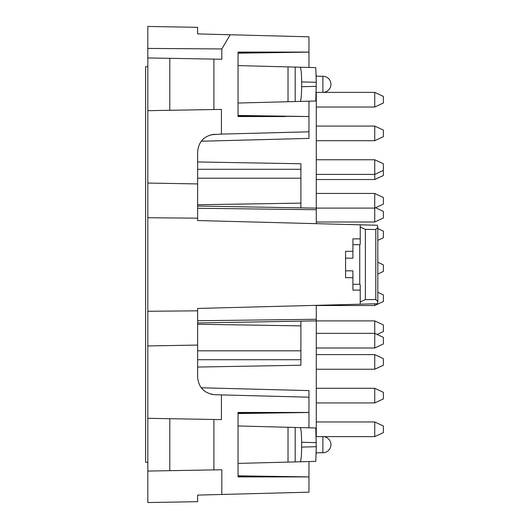 <?xml version="1.0" encoding="UTF-8"?>
<svg xmlns="http://www.w3.org/2000/svg" width="529" height="529" viewBox="0 0 529 529"><rect width="100%" height="100%" fill="white"/><g stroke="black" fill="none" stroke-linecap="round" stroke-linejoin="round"><path stroke-width="0.79" d="M365.36 299.599L375.795 299.533L377.812 301.649L377.422 303.739L360.236 304.188L360.236 284.781L359.746 284.291L359.746 244.709L360.236 244.219L360.236 227.047L365.36 229.401L365.36 299.599L360.242 301.96M360.236 227.04L360.236 224.812L377.422 225.261L377.812 227.351L375.795 229.467L365.36 229.401M369.328 225.05L197.628 220.553L197.628 218.173L147.816 217.73L147.816 345.94L197.628 345.073L197.628 377.151C198.626 387.598 204.333 393.45 214.748 394.727L221.426 394.899L221.426 419.603L213.908 419.471L213.908 469.897L221.816 469.765L221.816 494.463L308.962 492.182L308.962 476.913L238.05 476.913L285.184 476.913L238.05 476.199M377.422 303.739L369.328 303.95M147.816 311.27L197.628 310.827L197.628 308.447L360.236 304.188L360.236 290.137L352.909 290.137L352.909 270.835L345.582 270.835L345.582 251.315L352.909 251.315L345.582 251.315M238.05 476.913L238.05 412.455L308.962 412.455L308.962 390.6L201.205 387.777L204.101 390.779M211.111 394.25L214.748 394.727M316.21 74.695L316.282 76.255M316.282 92.37L316.282 223.661M316.282 305.339L316.282 436.63M316.282 452.745L316.21 454.305M316.282 82.293L301.636 81.909C301.543 73.028 301.054 68.129 300.155 67.216L315.773 67.626L316.282 82.293L315.773 100.999L300.155 101.409C301.054 100.503 301.543 95.604 301.636 86.716L316.282 86.333M316.282 446.707L301.636 447.091C301.543 455.972 301.054 460.871 300.155 461.784L315.773 461.374L316.282 446.707L315.773 428.001L238.05 425.964M288.027 427.273L288.027 462.101L295.182 461.91L295.182 427.458M147.816 217.73L147.816 57.945L169.796 58.329L169.796 110.297L221.426 109.397L221.426 134.102L308.962 131.807L308.962 138.4L201.205 141.223L204.101 138.221M169.796 58.329L213.908 59.103L213.908 109.529M238.05 115.831L308.962 116.545L238.05 115.454M238.05 413.169L285.184 412.455L238.05 412.455M308.962 397.193L221.426 394.899M300.155 101.409L238.05 103.036M230.168 34.755L221.816 48.959L147.816 48.423L147.816 26.45L197.628 27.316L197.628 33.902L308.962 36.818L308.962 52.087L238.05 52.087L238.05 116.545L285.184 116.545L238.05 116.545M213.908 59.103L221.816 59.235L221.816 48.959M308.962 116.545L308.962 131.807M300.902 321.143L300.902 365.241L197.628 367.047M288.027 462.101L238.05 463.404M197.628 33.902L197.628 30.98L197.628 33.902M345.582 258.165L352.909 258.165L352.909 238.863L360.236 238.863L360.236 244.219M197.628 161.953L300.902 163.759L300.902 207.857M301.636 447.091L301.636 442.284L316.282 442.667M300.155 461.784L295.182 461.91M300.155 427.591C301.054 428.497 301.543 433.396 301.636 442.284M147.816 110.68L169.796 110.297M360.236 224.812L360.236 238.863M197.628 310.827L197.628 345.073M308.962 476.913L238.05 475.822M308.962 476.874L308.962 461.553M308.962 427.822L308.962 412.501L238.05 413.546M147.816 345.94L147.816 418.32L213.908 419.471M213.908 469.897L147.816 471.055L147.816 502.55L197.628 501.684L197.628 495.098L221.816 494.463M352.909 277.685L345.582 277.685L345.582 270.835M197.628 498.02L197.628 495.098L197.628 498.02M211.111 134.75L221.426 134.102M147.816 183.06L197.628 183.927L197.628 151.849C198.626 141.402 204.333 135.55 214.748 134.273M147.816 471.055L147.816 418.32M147.816 57.945L147.816 48.423M308.962 52.087L308.962 67.448M308.962 101.178L308.962 116.499M238.05 52.087L285.184 52.087L238.05 52.801M301.636 81.909L301.636 86.716M300.155 67.216L295.182 67.09L295.182 101.542M169.796 470.671L169.796 418.704M288.027 101.727L288.027 66.899L295.182 67.09M288.027 66.899L238.05 65.596M308.962 52.126L238.05 53.178M374.737 92.37L383.38 96.397L383.38 102.99L374.737 107.023L374.737 92.37L322.875 92.37L322.875 76.255L316.243 76.255M374.737 126.067L383.38 130.094L383.38 136.687L374.737 140.714L374.737 126.067L316.282 126.067M374.737 159.758L383.38 163.785L383.38 175.509L374.737 179.536L374.737 159.758L316.282 159.758M375.524 207.732L383.38 211.395L383.38 217.988L374.737 222.015L374.737 193.449L316.282 193.449M316.282 208.102L374.737 208.102L383.38 204.075L383.38 197.482L374.737 193.449M377.812 240.358L383.38 237.766L383.38 231.173L377.812 228.574M377.812 274.055L383.38 271.456L383.38 264.864L377.812 262.272M374.737 421.977L383.38 426.01L383.38 432.603L374.737 436.63L374.737 421.977L316.282 421.977M374.737 333.349L383.38 337.383L383.38 343.969L374.737 348.003L374.737 333.349L316.282 333.349L374.737 333.349L374.737 320.898L316.282 320.898M377.812 292.299L383.38 294.898L383.38 301.49L374.737 305.517L374.737 303.811M374.737 388.286L383.38 392.313L383.38 398.906L374.737 402.933L374.737 388.286L316.282 388.286M374.737 354.595L383.38 358.622L383.38 365.215L374.737 369.242L374.737 354.595L316.282 354.595M377.098 334.447L383.38 331.518L383.38 324.925L374.737 320.898M147.816 462.267L145.62 462.267L145.62 66.733L147.816 66.733M197.628 218.173L197.628 183.927M375.795 229.467L375.795 299.533M197.628 359.72L300.902 359.72M300.902 350.8L197.628 350.8M352.909 284.291L359.746 284.291M359.746 244.709L352.909 244.709M197.628 324.244L300.902 325.877M300.902 169.28L197.628 169.28M300.902 178.2L197.628 178.2M197.628 320.733L316.282 319.285M322.875 444.684L322.875 452.745A8.054 8.054 0 0 0 330.936 444.684A8.054 8.054 0 0 0 322.875 436.63L322.875 444.684M316.282 209.715L197.628 208.267M197.628 204.756L300.902 203.123M377.812 301.649L377.812 227.351M316.243 92.37L322.875 92.37A8.054 8.054 0 0 0 330.936 84.316A8.054 8.054 0 0 0 322.875 76.255M316.282 320.872L197.628 322.948M316.282 208.128L197.628 206.052M316.243 452.745L322.875 452.745M316.243 436.63L374.737 436.63M374.737 107.023L316.282 107.023M374.737 140.714L316.282 140.714M383.38 170.378L374.737 174.405L316.282 174.405M374.737 348.003L316.282 348.003L374.737 348.003M374.737 305.517L316.282 305.517M374.737 222.015L316.282 222.015M374.737 179.536L316.282 179.536M374.737 402.933L316.282 402.933M374.737 369.242L316.282 369.242"/></g></svg>
